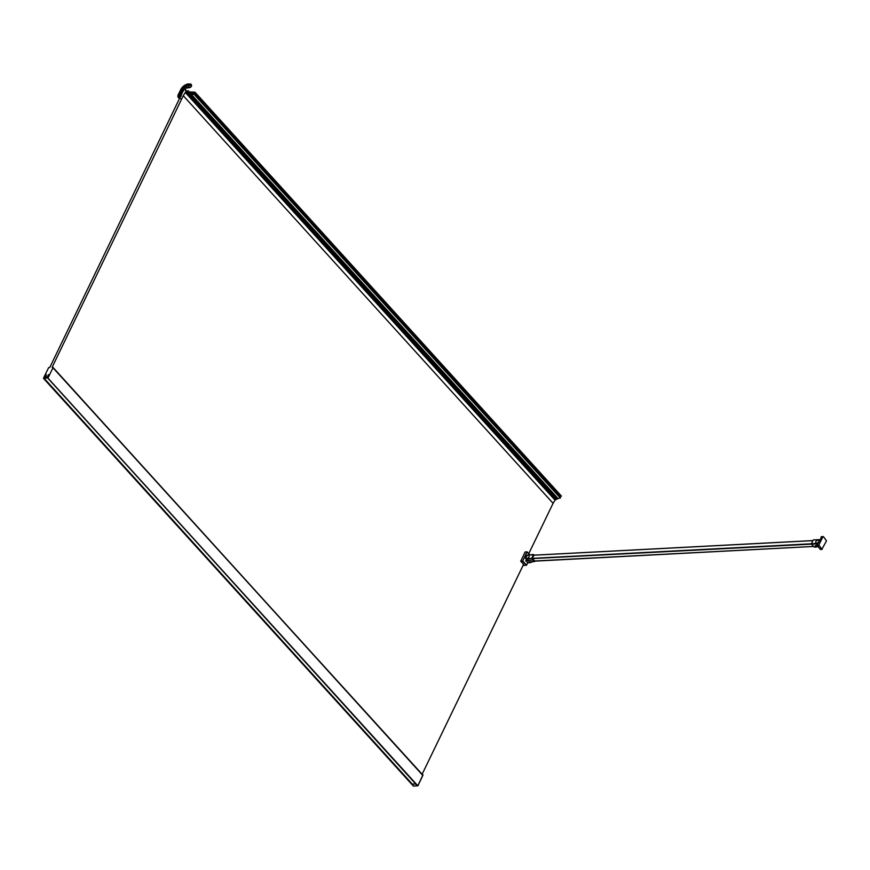 <?xml version="1.0" encoding="UTF-8"?>
<svg xmlns="http://www.w3.org/2000/svg" width="870" height="870" viewBox="0 0 870 870"><rect width="100%" height="100%" fill="white"/><g stroke="black" fill="none" stroke-linecap="round" stroke-linejoin="round"><path stroke-width="1.3" d="M191.52 94.569L188.083 90.828A1.022 0.587 137.8 0 1 187.605 91.056L185.799 91.154A2.316 1.338 -42.2 0 0 185.745 90.621L186.441 91.383M528.764 553.635L553.092 503.328L183.276 95.7L52.135 367.249A6.079 3.491 137.8 0 1 52.972 367.368L422.711 775.224M417.361 785.806L47.948 378.091A331.176 190.117 -42.2 0 0 50.59 372.719A331.176 190.117 -42.2 0 0 52.95 367.76L422.809 775.007M529.602 554.658L526.948 551.885L522.609 561.161L520.738 561.259L523.577 564.38L422.124 774.246M559.388 496.117L192.988 92.253L559.127 496.183L561.411 496.063L195.01 92.198L561.411 496.063M555.201 499.945L185.386 92.318L555.201 499.945L557.463 498.891A1.272 0.729 -42.2 0 0 558.018 498.553L560.563 497.825L194.173 94.025M553.092 503.328L555.093 500.065M49.786 367.444L183.548 90.132A1.381 0.794 -42.2 0 1 184.222 89.338L185.06 89.186L186.919 91.241L185.06 89.186M520.738 561.259L525.078 551.982L526.959 551.863M422.766 775.387L52.961 367.716L422.766 775.387A331.176 190.117 -42.2 0 0 422.95 774.974L422.2 774.887M49.742 367.401L48.687 367.586A331.176 190.117 137.8 0 0 43.5 378.319L413.413 786.078L417.654 785.795L47.828 378.167M422.95 774.909L417.817 785.773A331.176 190.117 -42.2 0 0 420.471 780.401A331.176 190.117 -42.2 0 0 423.016 775.039L422.95 774.974M412.097 784.109L43.533 378.396M415.664 783.935L412.086 784.174L415.664 783.935L417.306 785.599M48.959 375.307L48.405 374.698L49.275 374.644A330.654 189.823 137.8 0 1 47.904 377.417L44.207 377.613A330.654 189.823 137.8 0 1 45.599 374.655L46.056 375.438M48.405 374.698L47.361 376.862L45.316 376.971L45.892 377.602M45.316 376.971L46.36 374.807L45.512 374.85M47.361 376.862L47.893 377.449M43.837 378.189L47.719 377.928L417.524 785.806M179.622 96.429L180.177 96.711L179.47 95.178L182.004 89.871L185.005 87.272A2.088 1.196 -42.2 0 1 185.81 87.054L186.854 87M178.557 97.647A4.111 2.36 -42.2 0 0 178.763 97.918L178.285 97.44A4.132 2.371 -42.2 0 1 178.241 94.776L180.699 89.686A6.895 3.958 -42.2 0 1 188.464 83.944L190.856 84.053L191.302 86.467L189.964 87.468L191.106 86.663M189.834 87.435L190.584 87.304M190.519 87.337L189.508 87.642M186.245 87.837L184.723 89.099M181.7 94.482L180.808 96.352M189.519 87.62L186.06 87.859L182.852 90.154L180.123 96.222M180.384 96.32L181.101 95.7M178.285 97.44A4.132 2.371 -42.2 0 0 179.72 97.897L180.721 96.352L179.851 95.102L182.004 90.589L180.351 95.113L184.005 88.522L188.877 87.75M189.714 87.033L190.682 87.054M191.259 86.424L191.302 84.586A0.924 0.62 -93 0 1 191.541 85.26L191.53 85.26M180.895 96.614L179.981 94.786M180.971 96.342L179.851 95.102L180.927 96.081M182.004 90.589L185.778 87.794M185.462 87.565L188.453 87.413M180.177 96.711L179.796 97.516A3.654 2.099 137.8 0 1 178.644 97.103A3.654 2.099 137.8 0 1 178.6 94.754L181.058 89.664A6.416 3.676 137.8 0 1 188.279 84.325L190.834 84.194M191.661 94.547L188.246 90.784M555.06 500.141L185.277 92.437M185.245 92.514L183.276 95.7L553.102 503.306M556.354 499.271L186.528 91.644L187.648 91.263L557.463 498.891M560.378 498.064L193.977 94.199L191.617 94.689A1.272 0.729 137.8 0 1 191.617 94.689L558.018 498.553M187.648 91.263A1.272 0.729 -42.2 0 0 188.214 90.926M185.745 90.621L185.092 89.229M185.386 92.318L186.528 91.644M192.694 92.231L193.977 93.971M191.955 94.373L193.977 94.199M191.313 94.167L192.357 92.177M189.519 92.187A1.033 0.598 137.8 0 1 189.801 92.122L192.031 92.024L191.128 93.971M559.377 496.128L192.977 92.263L195.01 92.198L189.932 91.959A1.381 0.794 -42.2 0 0 189.432 92.09M194.836 92.437L561.237 496.302M526.567 559.54L525.708 560.758L527.84 562.749L525.708 560.758L526.394 559.345M520.717 561.009L522.805 561.019L526.557 565.152L523.033 565.511M529.699 554.658L527.166 551.874L525.078 551.982M527.035 559.247L527.535 560.508L526.1 560.824L528.329 560.715A2.675 1.533 137.8 0 0 528.927 560.595M525.165 551.917L527.166 551.982L522.609 561.161L526.437 565.337L527.644 562.89L526.557 565.152L527.84 562.749L530.08 562.629L528.297 560.628M821.693 536.812L817.082 545.153L817.191 546.121L820.682 549.285M826.5 540.879L823.488 536.714L822.835 536.844L818.866 545.055L821.889 549.22L826.5 540.879M526.198 556.8A1.979 1.131 137.8 0 1 527.655 555.364A1.979 1.131 137.8 0 1 529.123 555.397A1.979 1.131 137.8 0 1 529.123 556.637A1.979 1.131 137.8 0 1 527.666 558.072A1.979 1.131 137.8 0 1 526.198 558.04A1.979 1.131 137.8 0 1 526.198 556.8M529.134 555.408A1.979 1.131 -42.2 0 0 527.666 555.386A1.979 1.131 -42.2 0 0 526.219 556.811A1.979 1.131 -42.2 0 0 526.209 558.051M818.746 541.51A1.979 1.131 137.8 0 1 817.278 542.945A1.979 1.131 137.8 0 1 815.821 542.913A1.979 1.131 137.8 0 1 815.821 541.662A1.979 1.131 137.8 0 1 817.278 540.237A1.979 1.131 137.8 0 1 818.746 540.259A1.979 1.131 137.8 0 1 818.746 541.51M815.832 542.923A1.979 1.131 137.8 0 1 815.832 541.684A1.979 1.131 137.8 0 1 817.289 540.259A1.979 1.131 137.8 0 1 818.757 540.27M817.104 545.979L816.495 547.023L815.157 545.642L816.995 545.544M533.886 554.875L528.568 554.842C525.708 556.213 525.099 557.463 526.752 558.594L532.212 558.333L533.886 554.875L533.332 554.592L531.581 558.823L535.039 561.019M534.136 554.821L528.742 554.712C526.426 555.18 525.458 556.528 525.85 558.747A2.708 1.555 -42.2 0 0 526.807 559.073L531.581 558.823L534.169 561.694L534.898 561.302L532.386 561.781M533.93 555.103L532.386 558.29L534.735 561.139L813.515 546.469M527.535 560.508L530.907 560.497L532.092 561.803M814.385 547.132L811.384 544.131L813.015 540.292L811.34 543.75L816.375 543.467L818.431 542.358M819.257 540.661L818.191 539.715L813.428 539.965L818.213 539.661M817.843 545.501L816.43 543.946L811.384 544.131L814.266 547.056L816.343 546.947M814.266 547.056L811.416 544.152M47.948 378.091L417.817 785.773M413.685 785.925L412.108 784.174L413.685 785.925M413.478 786.012L43.663 378.385M415.588 784L417.187 785.751M43.946 378.102L412.228 784.044M191.476 85.26L188.92 85.401A1.794 1.196 87 0 1 188.725 86.521L188.203 87.011M191.324 86.521L191.324 86.521A1.957 1.316 87 0 0 191.541 85.26L191.313 86.532M183.385 90.991L183.842 90.197M182.363 89.86L183.32 90.219L185.973 88.033M185.984 87.87L190.693 87.12M188.279 84.325L188.92 85.401A6.112 3.502 -42.2 0 0 184.32 87.565M191.302 84.651L191.552 85.26M179.405 96.004A3.349 1.925 -42.2 0 0 179.437 97.494M179.394 95.493L179.068 95.254A3.621 2.077 -42.2 0 0 178.905 97.309M178.6 94.754L179.068 95.254L181.536 90.165L181.058 89.664M181.765 90.349L181.536 90.165A6.384 3.665 -42.2 0 1 188.714 84.847L191.269 84.705M180.71 98.614L178.763 97.918A4.111 2.36 -42.2 0 0 179.981 98.386M413.598 785.925L43.783 378.298M192.901 92.318L559.301 496.183M193.814 94.003L192.237 92.253M189.801 92.122L191.248 93.71M530.482 562.575L532.07 561.77A2.675 1.533 137.8 0 1 530.08 562.629L530.232 562.618M527.611 563.01L532.081 561.792M523.044 565.467L526.557 565.152M529.656 554.658L527.187 551.939M821.052 536.942L822.835 536.844M817.082 545.153L818.866 545.055M817.191 546.121L818.985 546.023M820.095 549.318L821.889 549.22M534.55 561.009L813.483 546.436M532.386 558.594L811.395 544.141M812.863 540.607L533.886 555.18L812.885 540.574M812.852 540.64L533.875 555.212M532.364 558.355L811.329 543.783M533.364 554.549L528.568 554.842A2.708 1.555 -42.2 0 0 528.405 554.864M526.752 558.594L528.221 560.639M525.741 557.279A2.708 1.555 -42.2 0 0 525.85 558.747L527.263 560.302M817.93 543.402A2.708 1.555 -42.2 0 1 816.43 543.946L816.375 543.467M818.191 539.715L818.507 539.65A2.708 1.555 -42.2 0 1 819.475 539.976A2.708 1.555 -42.2 0 1 819.54 540.063L813.591 539.824M422.95 774.865L417.926 785.827L413.37 786.067L43.5 378.385M422.766 775.279L52.95 367.651M559.127 496.183L192.727 92.318M560.563 497.825L194.162 93.971M821.389 536.67L823.183 536.572M820.399 549.459L822.183 549.361M534.898 561.313L532.244 561.868M816.495 547.023L814.407 547.132"/></g></svg>
